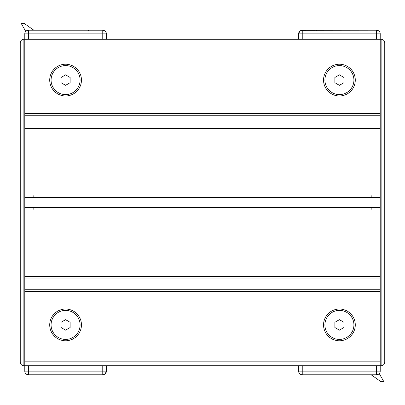 <?xml version="1.0" encoding="UTF-8"?>
<svg xmlns="http://www.w3.org/2000/svg" width="405" height="405" viewBox="0 0 405 405"><rect width="100%" height="100%" fill="white"/><g stroke="black" fill="none" stroke-linecap="round" stroke-linejoin="round"><path stroke-width="0.61" d="M65.585 330.141L61.054 327.524L61.054 322.289L65.585 319.672L70.121 322.289L70.121 327.524L65.585 330.141M80.094 324.906A14.509 14.509 0 0 1 58.33 337.471A14.509 14.509 0 0 1 58.33 312.341A14.509 14.509 0 0 1 80.094 324.906M65.585 85.328L61.054 82.711L61.054 77.476L65.585 74.859L70.121 77.476L70.121 82.711L65.585 85.328M80.094 80.094A14.509 14.509 0 0 1 58.33 92.654A14.509 14.509 0 0 1 58.33 67.529A14.509 14.509 0 0 1 80.094 80.094M339.415 330.141L334.879 327.524L334.879 322.289L339.415 319.672L343.946 322.289L343.946 327.524L339.415 330.141M353.919 324.906A14.509 14.509 0 0 1 332.161 337.471A14.509 14.509 0 0 1 332.161 312.341A14.509 14.509 0 0 1 353.919 324.906M339.415 85.328L334.879 82.711L334.879 77.476L339.415 74.859L343.946 77.476L343.946 82.711L339.415 85.328M353.919 80.094A14.509 14.509 0 0 1 332.161 92.654A14.509 14.509 0 0 1 332.161 67.529A14.509 14.509 0 0 1 353.919 80.094M381.125 39.29L381.125 42.915L384.75 42.915L384.75 362.08A3.625 3.625 0 0 1 381.125 365.71A3.625 3.625 0 0 0 384.75 362.08L384.75 42.915A3.625 3.625 0 0 0 381.125 39.29L378.402 39.29M299.877 31.094L298.612 33.848L299.877 31.094L302.241 30.223L302.241 33.848L376.589 33.848L376.589 30.223A3.625 3.625 0 0 1 380.214 33.848L380.214 365.71L381.125 365.71L24.786 365.71L24.786 39.29L26.598 39.29M380.214 207.33L371.147 208.119L371.147 209.932M380.214 197.67L371.147 196.876L371.147 195.063M23.875 365.71L23.875 362.08L20.25 362.08L20.25 42.915A3.625 3.625 0 0 1 23.875 39.29A3.625 3.625 0 0 0 20.25 42.915L20.25 362.08A3.625 3.625 0 0 0 23.875 365.71L24.786 365.71L24.786 371.147A3.625 3.625 0 0 0 28.411 374.777L102.764 374.777A3.625 3.625 0 0 0 106.388 371.147L105.123 373.901L103.553 374.686L105.118 373.906M103.402 31.129A0.906 0.643 -90 0 0 102.764 30.223L28.411 30.223A3.625 3.625 0 0 0 24.786 33.848L24.786 39.29L23.875 39.29L24.786 39.29L24.786 113.461L380.214 113.461L380.214 42.915L381.125 42.915L381.125 365.71M33.853 209.932L33.853 208.119L24.786 207.33M33.853 195.063L33.853 196.876L24.786 197.67M106.388 365.973L106.388 371.147A3.625 3.625 0 0 1 102.764 374.777L102.764 371.147L28.411 371.147L28.411 374.777M105.123 373.901L106.388 371.147L102.764 371.147L102.764 365.71M376.589 39.29L376.589 33.848L380.214 33.848A3.625 3.625 0 0 0 376.589 30.223L301.436 30.314M298.612 39.29L298.612 33.848A3.625 3.625 0 0 1 302.241 30.223A3.625 3.625 0 0 0 298.612 33.848A3.625 3.625 0 0 1 302.241 30.223L302.186 30.223M302.241 365.71L302.241 371.147L298.612 371.147A3.625 3.625 0 0 0 302.241 374.777L376.589 374.777L376.589 371.147L302.241 371.147L302.241 374.777A3.625 3.625 0 0 1 298.612 371.147L298.612 365.71L106.388 365.71L298.612 365.71M376.589 365.71L376.589 371.147L380.214 371.147A3.625 3.625 0 0 1 376.589 374.777A3.625 3.625 0 0 0 380.214 371.147L380.214 365.71L24.786 365.71M327.174 374.777L351.656 374.777M106.388 33.848L106.388 39.29L106.388 33.848L105.852 31.949L106.388 33.848L106.388 39.29L106.388 33.848A3.625 3.625 0 0 0 102.764 30.223A3.625 3.625 0 0 1 106.388 33.848L102.764 33.848L102.764 30.223L103.564 30.314M104.824 30.866L105.852 31.949M24.786 33.848L28.411 33.848L28.411 30.223L61.96 30.223M69.215 30.223L102.764 30.223M77.826 30.223L53.344 30.223M65.585 64.223A15.866 15.866 0 0 1 79.329 88.027A15.866 15.866 0 0 1 51.845 88.027A15.866 15.866 0 0 1 65.585 64.223M65.585 309.04A15.866 15.866 0 0 1 79.329 332.839A15.866 15.866 0 0 1 51.845 332.839A15.866 15.866 0 0 1 65.585 309.04M339.415 64.223A15.866 15.866 0 0 1 353.155 88.027A15.866 15.866 0 0 1 325.671 88.027A15.866 15.866 0 0 1 339.415 64.223M339.415 309.04A15.866 15.866 0 0 1 353.155 332.839A15.866 15.866 0 0 1 325.671 332.839A15.866 15.866 0 0 1 339.415 309.04M380.214 39.29L24.786 39.29L380.214 39.29L380.214 42.915L23.875 42.915L23.875 39.29M380.214 128.329L380.214 195.063L24.786 195.063L24.786 128.329L380.214 128.329M380.214 209.932L380.214 276.671L24.786 276.671L24.786 209.932L380.214 209.932M380.214 291.539L380.214 361.174L24.786 361.174L24.786 291.539L380.214 291.539M384.75 362.08L380.214 362.08M20.25 42.915L23.875 42.915L23.875 362.08L24.786 362.08M28.411 365.71L28.411 371.147L24.786 371.147M298.612 33.843L302.241 33.848L302.241 39.29M28.411 39.29L28.411 33.848L102.764 33.848L102.764 39.29M380.214 115.729L24.786 115.729M380.214 126.061L24.786 126.061M376.331 197.331L28.669 197.331M376.331 207.669L28.669 207.669M380.214 289.271L24.786 289.271M380.214 278.934L24.786 278.934M315.865 31.129L316.771 30.223M299.148 373.051L298.612 371.147M371.162 374.777L380.913 381.672L383.803 381.601L379.262 373.602M89.135 31.129L88.229 30.223M33.838 30.223L24.087 23.328L21.202 23.399L25.738 31.398"/></g></svg>

